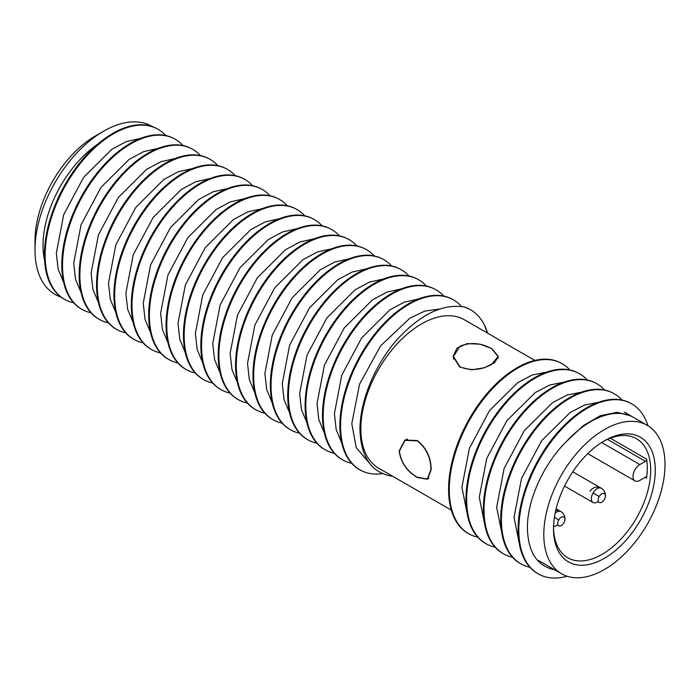 <?xml version="1.0" encoding="UTF-8"?>
<svg xmlns="http://www.w3.org/2000/svg" width="700" height="700" viewBox="0 0 700 700"><rect width="100%" height="100%" fill="white"/><g stroke="black" fill="none" stroke-linecap="round" stroke-linejoin="round"><path stroke-width="1.05" d="M639.844 480.41A9.704 5.6 -60 0 1 634.996 480.891A9.704 5.6 -60 0 1 634.996 469.691A9.704 5.6 -60 0 1 639.844 464.573L645.452 461.335A1.619 0.936 120 0 0 646.581 459.139A68.723 39.672 -60 0 1 646.581 478.065A1.619 0.936 120 0 0 646.266 477.094A1.619 0.936 120 0 0 645.452 477.173L639.844 480.41M603.242 441.49A68.723 39.672 -60 0 1 636.475 438.725L636.475 438.725A68.723 39.672 -60 0 1 636.475 518.07A68.723 39.672 -60 0 1 567.753 557.751L567.753 557.751A68.723 39.672 -60 0 1 553.534 527.59M640.378 520.327A71.951 41.545 120 0 0 640.378 437.238A71.951 41.545 120 0 0 604.398 440.808A71.951 41.545 120 0 0 568.426 478.782A71.951 41.545 120 0 0 553.525 528.929A71.951 41.545 120 0 0 568.426 561.872A71.951 41.545 120 0 0 640.378 520.327M553.577 526.199A8.242 4.76 120 0 0 557.891 524.668M572.784 471.782L601.291 488.241A8.242 8.242 0 0 1 605.176 497.359A5.119 2.958 120 0 0 605.176 497.359A5.119 2.958 120 0 0 603.645 493.369A5.119 2.958 120 0 0 599.191 496.545L593.049 493.001A8.242 4.76 120 0 0 593.049 502.521A8.242 4.76 120 0 0 598.316 501.323M599.191 496.545A5.119 2.958 120 0 0 598.666 501.996A5.119 2.958 120 0 0 602.884 501.331A8.242 8.242 0 0 0 602.254 488.889A8.242 8.242 0 0 0 590.03 491.26M556.133 508.847L560.875 511.577A8.242 8.242 0 0 1 564.751 520.695A5.119 2.958 120 0 0 564.751 520.695A5.119 2.958 120 0 0 563.22 516.714A5.119 2.958 120 0 0 558.766 519.881L554.426 517.379M558.766 519.881A5.119 2.958 120 0 0 558.241 525.332A5.119 2.958 120 0 0 562.459 524.668A8.242 8.242 0 0 0 555.73 510.536M561.549 474.819A85.697 49.481 -60 0 1 647.255 425.338A85.697 49.481 -60 0 1 647.255 524.291A85.697 49.481 -60 0 1 561.549 573.773A85.697 49.481 -60 0 1 561.549 474.819M491.549 364.429L498.085 356.51L491.549 348.626C481.031 342.816 470.514 342.011 459.996 346.211L453.46 356.51L459.996 366.844C470.514 371.017 481.031 370.213 491.549 364.429M430.955 469.385C430.701 457.38 426.142 447.869 417.261 440.851L405.055 440.352L399.394 451.168C401.021 462.376 406.971 471.091 417.261 477.295L427.368 479.001L430.955 469.385M165.681 135.52A97.02 54.023 118.3 0 0 157.281 128.888A97.02 54.023 118.3 0 0 85.453 157.377A97.02 54.023 118.3 0 0 45.124 255.273A97.02 54.023 118.3 0 0 65.301 299.731A97.02 54.023 118.3 0 0 73.57 302.741M63.656 282.415L58.152 269.22L56.341 253.111L63.691 214.742L83.589 177.398L111.737 149.354L126.184 141.627L140.429 138.442M157.281 128.888L156.572 128.502A97.02 54.023 118.3 0 0 84.744 156.992A97.02 54.023 118.3 0 0 44.415 254.896A97.02 54.023 118.3 0 0 64.593 299.355L65.301 299.731M183.059 145.556A97.02 54.023 118.3 0 0 174.659 138.915A97.02 54.023 118.3 0 0 102.839 167.414A97.02 54.023 118.3 0 0 62.501 265.309A97.02 54.023 118.3 0 0 82.679 309.767A97.02 54.023 118.3 0 0 90.947 312.777M81.034 292.451L75.53 279.256L73.719 263.139L81.069 224.77L100.966 187.434L129.115 159.39L143.561 151.664L157.806 148.479M174.659 138.915L173.95 138.539A97.02 54.023 118.3 0 0 102.13 167.029A97.02 54.023 118.3 0 0 61.793 264.924A97.02 54.023 118.3 0 0 81.97 309.382L82.679 309.767M200.436 155.593A97.02 54.023 118.3 0 0 192.045 148.951A97.02 54.023 118.3 0 0 120.216 177.441A97.02 54.023 118.3 0 0 79.888 275.345A97.02 54.023 118.3 0 0 100.056 319.804A97.02 54.023 118.3 0 0 108.334 322.814M98.411 302.488L92.907 289.284L91.096 273.175L98.455 234.806L118.344 197.47L146.492 169.426L160.939 161.691L175.184 158.515M192.045 148.951L191.336 148.566A97.02 54.023 118.3 0 0 119.508 177.065A97.02 54.023 118.3 0 0 79.17 274.96A97.02 54.023 118.3 0 0 99.348 319.419L100.056 319.804M217.822 165.629A97.02 54.023 118.3 0 0 209.423 158.987A97.02 54.023 118.3 0 0 137.594 187.477A97.02 54.023 118.3 0 0 97.265 285.373A97.02 54.023 118.3 0 0 117.442 329.831A97.02 54.023 118.3 0 0 125.711 332.85M115.789 312.524L110.285 299.32L108.474 283.211L115.832 244.843L135.73 207.506L163.87 179.454L178.316 171.727L192.561 168.551M209.423 158.987L208.714 158.602A97.02 54.023 118.3 0 0 136.885 187.093A97.02 54.023 118.3 0 0 96.556 284.996A97.02 54.023 118.3 0 0 116.725 329.455L117.442 329.831M235.2 175.656A97.02 54.023 118.3 0 0 226.8 169.015A97.02 54.023 118.3 0 0 154.971 197.514A97.02 54.023 118.3 0 0 114.643 295.409A97.02 54.023 118.3 0 0 134.82 339.868A97.02 54.023 118.3 0 0 143.089 342.877M133.166 322.551L127.663 309.356L125.851 293.239L133.21 254.87L153.107 217.534L181.256 189.49L195.702 181.764L209.939 178.579M226.8 169.015L226.091 168.639A97.02 54.023 118.3 0 0 154.263 197.129A97.02 54.023 118.3 0 0 113.934 295.024A97.02 54.023 118.3 0 0 134.111 339.491L134.82 339.868M252.578 185.692A97.02 54.023 118.3 0 0 244.178 179.051A97.02 54.023 118.3 0 0 172.349 207.541A97.02 54.023 118.3 0 0 132.02 305.445A97.02 54.023 118.3 0 0 152.197 349.904A97.02 54.023 118.3 0 0 160.466 352.914M150.553 332.588L145.049 319.392L143.237 303.275L150.588 264.906L170.485 227.57L198.634 199.526L213.08 191.8L227.325 188.615M244.178 179.051L243.469 178.675A97.02 54.023 118.3 0 0 171.64 207.165A97.02 54.023 118.3 0 0 131.311 305.06A97.02 54.023 118.3 0 0 151.489 349.519L152.197 349.904M269.955 195.729A97.02 54.023 118.3 0 0 261.555 189.088A97.02 54.023 118.3 0 0 189.735 217.577A97.02 54.023 118.3 0 0 149.398 315.481A97.02 54.023 118.3 0 0 169.575 359.94A97.02 54.023 118.3 0 0 177.844 362.95M167.93 342.624L162.426 329.42L160.615 313.311L167.965 274.942L187.862 237.606L216.011 209.562L230.457 201.827L244.703 198.651M261.555 189.088L260.846 188.702A97.02 54.023 118.3 0 0 189.026 217.201A97.02 54.023 118.3 0 0 148.689 315.096A97.02 54.023 118.3 0 0 168.866 359.555L169.575 359.94M287.341 205.765A97.02 54.023 118.3 0 0 278.941 199.124A97.02 54.023 118.3 0 0 207.112 227.614A97.02 54.023 118.3 0 0 166.784 325.509A97.02 54.023 118.3 0 0 186.952 369.967A97.02 54.023 118.3 0 0 195.23 372.986M185.308 352.651L179.804 339.456L177.992 323.348L185.351 284.979L205.24 247.642L233.389 219.59L247.835 211.864L262.08 208.679M278.941 199.124L278.233 198.739A97.02 54.023 118.3 0 0 206.404 227.229A97.02 54.023 118.3 0 0 166.075 325.132A97.02 54.023 118.3 0 0 186.244 369.591L186.952 369.967M304.719 215.793A97.02 54.023 118.3 0 0 296.319 209.151A97.02 54.023 118.3 0 0 224.49 237.65A97.02 54.023 118.3 0 0 184.161 335.545A97.02 54.023 118.3 0 0 204.339 380.004A97.02 54.023 118.3 0 0 212.607 383.014M202.685 362.688L197.181 349.493L195.37 333.375L202.729 295.006L222.626 257.67L250.766 229.626L265.213 221.9L279.457 218.715M296.319 209.151L295.61 208.775A97.02 54.023 118.3 0 0 223.781 237.265A97.02 54.023 118.3 0 0 183.452 335.16A97.02 54.023 118.3 0 0 203.621 379.619L204.339 380.004M322.096 225.829A97.02 54.023 118.3 0 0 313.696 219.188A97.02 54.023 118.3 0 0 241.868 247.678A97.02 54.023 118.3 0 0 201.539 345.581A97.02 54.023 118.3 0 0 221.716 390.04A97.02 54.023 118.3 0 0 229.985 393.05M220.071 372.724L214.559 359.52L212.756 343.411L220.106 305.043L240.004 267.706L268.152 239.662L282.599 231.936L296.835 228.751M313.696 219.188L312.988 218.803A97.02 54.023 118.3 0 0 241.159 247.301A97.02 54.023 118.3 0 0 200.83 345.196A97.02 54.023 118.3 0 0 221.008 389.655L221.716 390.04M339.474 235.865A97.02 54.023 118.3 0 0 331.074 229.224A97.02 54.023 118.3 0 0 259.245 257.714A97.02 54.023 118.3 0 0 218.916 355.609A97.02 54.023 118.3 0 0 239.094 400.076A97.02 54.023 118.3 0 0 247.362 403.086M237.449 382.76L231.945 369.556L230.134 353.447L237.484 315.079L257.381 277.743L285.53 249.69L299.976 241.964L314.221 238.787M331.074 229.224L330.365 228.839A97.02 54.023 118.3 0 0 258.536 257.329A97.02 54.023 118.3 0 0 218.207 355.233A97.02 54.023 118.3 0 0 238.385 399.691L239.094 400.076M356.851 245.892A97.02 54.023 118.3 0 0 348.451 239.26A97.02 54.023 118.3 0 0 276.631 267.75A97.02 54.023 118.3 0 0 236.294 365.645A97.02 54.023 118.3 0 0 256.471 410.104A97.02 54.023 118.3 0 0 264.74 413.114M254.826 392.787L249.322 379.592L247.511 363.484L254.861 325.106L274.759 287.77L302.908 259.726L317.354 252L331.599 248.815M348.451 239.26L347.743 238.875A97.02 54.023 118.3 0 0 275.922 267.365A97.02 54.023 118.3 0 0 235.585 365.269A97.02 54.023 118.3 0 0 255.763 409.727L256.471 410.104M374.238 255.929A97.02 54.023 118.3 0 0 365.838 249.287A97.02 54.023 118.3 0 0 294.009 277.786A97.02 54.023 118.3 0 0 253.68 375.681A97.02 54.023 118.3 0 0 273.849 420.14A97.02 54.023 118.3 0 0 282.126 423.15M272.204 402.824L266.7 389.629L264.889 373.511L272.248 335.142L292.145 297.806L320.285 269.762L334.731 262.036L348.976 258.851M365.838 249.287L365.129 248.911A97.02 54.023 118.3 0 0 293.3 277.401A97.02 54.023 118.3 0 0 252.971 375.296A97.02 54.023 118.3 0 0 273.14 419.755L273.849 420.14M391.615 265.965A97.02 54.023 118.3 0 0 383.215 259.324A97.02 54.023 118.3 0 0 311.386 287.814A97.02 54.023 118.3 0 0 271.058 385.717A97.02 54.023 118.3 0 0 291.235 430.176A97.02 54.023 118.3 0 0 299.504 433.186M289.581 412.86L284.078 399.656L282.266 383.547L289.625 345.179L309.523 307.842L337.671 279.799L352.109 272.064L366.354 268.887M383.215 259.324L382.506 258.939A97.02 54.023 118.3 0 0 310.678 287.438A97.02 54.023 118.3 0 0 270.349 385.332A97.02 54.023 118.3 0 0 290.517 429.791L291.235 430.176M408.993 276.001A97.02 54.023 118.3 0 0 400.592 269.36A97.02 54.023 118.3 0 0 328.764 297.85A97.02 54.023 118.3 0 0 288.435 395.745A97.02 54.023 118.3 0 0 308.613 440.204A97.02 54.023 118.3 0 0 316.881 443.223M306.967 422.896L301.455 409.692L299.652 393.584L307.002 355.215L326.9 317.879L355.049 289.826L369.495 282.1L383.74 278.924M400.592 269.36L399.884 268.975A97.02 54.023 118.3 0 0 328.055 297.465A97.02 54.023 118.3 0 0 287.726 395.369A97.02 54.023 118.3 0 0 307.904 439.828L308.613 440.204M426.37 286.029A97.02 54.023 118.3 0 0 417.97 279.387A97.02 54.023 118.3 0 0 346.15 307.886A97.02 54.023 118.3 0 0 305.812 405.781A97.02 54.023 118.3 0 0 325.99 450.24A97.02 54.023 118.3 0 0 334.259 453.25M324.345 432.924L318.841 419.729L317.03 403.611L324.38 365.243L344.277 327.906L372.426 299.863L386.873 292.136L401.118 288.951M417.97 279.387L417.261 279.011A97.02 54.023 118.3 0 0 345.433 307.501A97.02 54.023 118.3 0 0 305.104 405.396A97.02 54.023 118.3 0 0 325.281 449.855L325.99 450.24M443.748 296.065A97.02 54.023 118.3 0 0 435.348 289.424A97.02 54.023 118.3 0 0 363.527 317.914A97.02 54.023 118.3 0 0 323.19 415.817A97.02 54.023 118.3 0 0 343.368 460.276A97.02 54.023 118.3 0 0 351.636 463.286M341.723 442.96L336.219 429.765L334.408 413.648L341.757 375.279L361.655 337.942L389.804 309.899L404.25 302.172L418.495 298.988M435.348 289.424L434.639 289.047A97.02 54.023 118.3 0 0 362.819 317.537A97.02 54.023 118.3 0 0 322.481 415.433A97.02 54.023 118.3 0 0 342.659 459.891L343.368 460.276M461.414 306.425A97.02 54.023 118.3 0 0 452.734 299.46A97.02 54.023 118.3 0 0 380.905 327.95A97.02 54.023 118.3 0 0 340.576 425.854A97.02 54.023 118.3 0 0 360.745 470.312A97.02 54.023 118.3 0 0 382.296 473.629M368.909 462.551L356.23 447.641L351.785 423.684L359.59 384.081L380.599 345.887L409.832 318.194L424.751 311.106L439.154 309.024M452.734 299.46L452.025 299.075A97.02 54.023 118.3 0 0 380.196 327.574A97.02 54.023 118.3 0 0 339.868 425.469A97.02 54.023 118.3 0 0 360.036 469.927L360.745 470.312M469.49 309.155A97.02 54.023 118.3 0 0 469.403 309.111A97.02 54.023 118.3 0 0 464.695 307.072L469.577 309.207C475.808 312.594 480.734 317.8 484.347 324.835L487.392 333.043M487.559 333.139A97.02 54.023 118.3 0 0 484.347 324.835M392.726 476.306C371.735 473.148 360.806 457.529 359.957 429.441C359.975 401.398 374.264 366.223 395.911 340.9C419.773 314.536 442.697 303.257 464.695 307.072M97.781 144.13A85.697 49.481 120 0 0 43.006 245.411A85.697 49.481 120 0 0 44.581 260.348M35 250.031L35 240.791A85.697 49.481 -60 0 1 95.594 135.826L103.6 131.206A97.02 56.017 120 0 0 35 250.031A97.02 56.017 120 0 0 61.075 297.132M95.594 135.826A85.697 49.481 -60 0 1 95.603 135.826L103.6 131.206A97.02 56.017 120 0 1 152.722 126.77M567.044 576.222A97.02 54.023 -61.7 0 1 538.983 574.289L538.274 573.904A97.02 54.023 -61.7 0 1 518.096 529.445A97.02 54.023 -61.7 0 1 558.425 431.55A97.02 54.023 -61.7 0 1 630.254 403.06L630.962 403.436A97.02 54.023 -61.7 0 1 648.025 425.801M538.983 574.289A97.02 54.023 -61.7 0 1 518.805 529.83A97.02 54.023 -61.7 0 1 559.142 431.935A97.02 54.023 -61.7 0 1 630.962 403.436M529.874 567.271A97.02 54.023 -61.7 0 1 521.605 564.253L520.896 563.876A97.02 54.023 -61.7 0 1 500.719 519.418A97.02 54.023 -61.7 0 1 541.048 421.514A97.02 54.023 -61.7 0 1 612.876 393.024L613.585 393.409A97.02 54.023 -61.7 0 1 621.985 400.05M521.605 564.253A97.02 54.023 -61.7 0 1 501.427 519.794A97.02 54.023 -61.7 0 1 541.756 421.899A97.02 54.023 -61.7 0 1 613.585 393.409M519.137 542.789L514.036 517.361L521.517 478.459L541.678 440.676L569.992 412.641L584.5 405.072L598.692 402.238M512.496 557.235A97.02 54.023 -61.7 0 1 504.227 554.225L503.519 553.84A97.02 54.023 -61.7 0 1 483.341 509.381A97.02 54.023 -61.7 0 1 523.67 411.486A97.02 54.023 -61.7 0 1 595.499 382.988L596.207 383.373A97.02 54.023 -61.7 0 1 604.608 390.014M504.227 554.225A97.02 54.023 -61.7 0 1 484.05 509.766A97.02 54.023 -61.7 0 1 524.379 411.863A97.02 54.023 -61.7 0 1 596.207 383.373M501.76 532.753L496.659 507.325L504.131 468.423L524.3 430.649L552.606 402.614L567.122 395.045L581.315 392.21M495.119 547.199A97.02 54.023 -61.7 0 1 486.841 544.189L486.133 543.804A97.02 54.023 -61.7 0 1 465.964 499.345A97.02 54.023 -61.7 0 1 506.293 401.45A97.02 54.023 -61.7 0 1 578.121 372.96L578.83 373.336A97.02 54.023 -61.7 0 1 587.23 379.977M486.841 544.189A97.02 54.023 -61.7 0 1 466.673 499.73A97.02 54.023 -61.7 0 1 507.001 401.835A97.02 54.023 -61.7 0 1 578.83 373.336M484.383 522.716L479.281 497.289L486.754 458.386L506.923 420.613L535.229 392.578L549.745 385.009L563.929 382.174M477.733 537.163A97.02 54.023 -61.7 0 1 469.464 534.153A97.02 54.023 -61.7 0 1 449.286 489.694A97.02 54.023 -61.7 0 1 489.624 391.799A97.02 54.023 -61.7 0 1 561.452 363.309A97.02 54.023 -61.7 0 1 569.844 369.941M469.464 534.153L468.755 533.776A97.02 54.023 -61.7 0 1 448.577 489.309A97.02 54.023 -61.7 0 1 488.915 391.414A97.02 54.023 -61.7 0 1 560.735 362.924L561.452 363.309M466.996 512.689L461.904 487.261L469.376 448.359L489.536 410.576L517.851 382.541L532.367 374.973L546.551 372.137M554.759 569.852C537.18 566.186 528.062 552.291 527.398 528.168C527.153 500.412 543.314 464.389 566.134 441.831L583.161 425.688L600.285 415.73L617.024 412.274L630.989 415.949L633.526 417.419A85.697 49.481 120 0 0 566.134 441.831M417.322 440.554C426.317 447.676 430.938 457.336 431.183 469.516L427.56 479.264L417.322 477.523C406.875 471.231 400.82 462.403 399.166 451.036L404.924 440.055L417.322 440.554M451.308 510.125L378.613 468.151A85.697 49.481 -60 0 1 360.859 428.925A85.697 49.481 -60 0 1 398.274 342.676A85.697 49.481 -60 0 1 464.31 319.716L534.835 360.43M491.776 348.565L498.409 356.554L494.567 362.696L484.418 367.754L471.433 369.845L459.76 367.045L453.136 356.554L456.977 348.127L467.127 343.595L480.113 344.199L491.776 348.565M646.581 478.065L645.242 477.295M610.312 438.2L646.581 459.139M601.291 488.241A8.242 4.76 120 0 0 593.049 493.001M560.875 511.577A8.242 4.76 120 0 0 555.17 513.153M645.452 461.335L607.442 439.39M601.615 442.496L639.844 464.573M634.996 480.891L587.773 453.626M564.532 486.062L593.049 502.521M538.685 560.569L561.549 573.773M624.383 412.134L647.255 425.338M498.085 358.321L498.085 356.51M453.46 359.144L453.46 356.51M428.934 478.1L427.368 479.001M407.33 439.04L405.055 440.352"/></g></svg>
